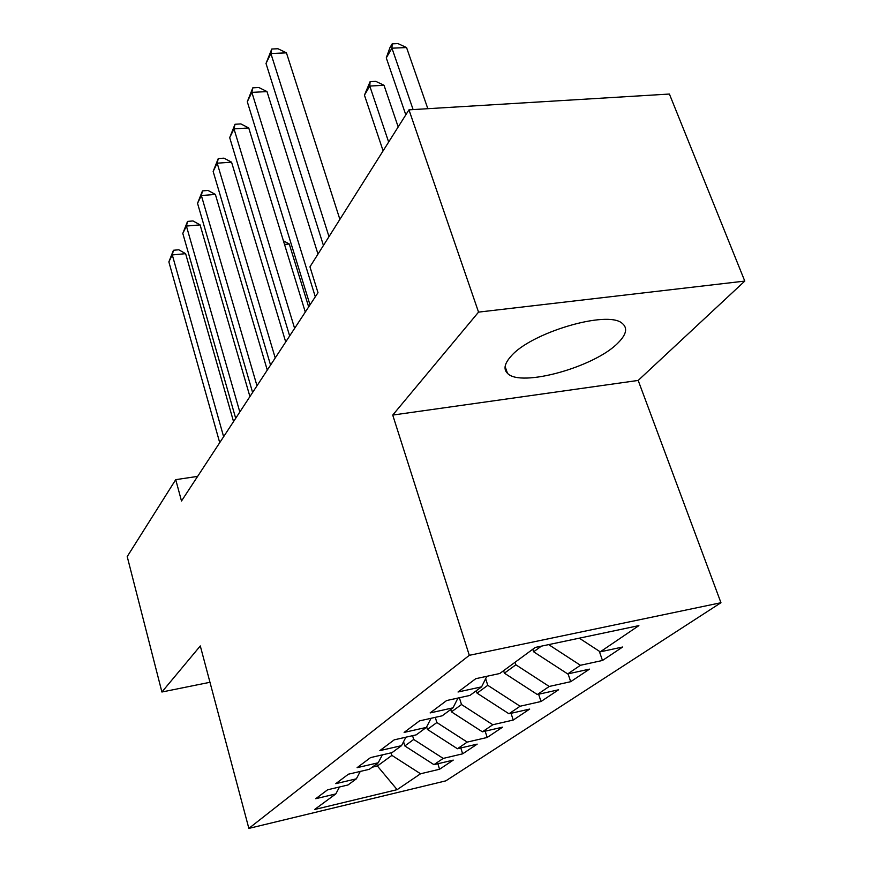 <?xml version="1.0" encoding="UTF-8"?>
<svg xmlns="http://www.w3.org/2000/svg" width="872" height="872" viewBox="0 0 872 872"><rect width="100%" height="100%" fill="white"/><g stroke="black" fill="none" stroke-linecap="round" stroke-linejoin="round"><path stroke-width="1.31" d="M510.72 356.594C504.452 363.711 503.362 369.281 507.471 373.303C520.399 387.8 595.303 366.959 618.303 342.631C626.456 334.368 627.786 327.959 622.292 323.436C607.98 309.702 530.132 332.788 510.72 356.594M744.786 281.089L478.543 312.122L392.727 415.072L638.184 380.432L744.786 281.089L669.402 94.045L408.968 109.839L309.952 266.832L317.997 292.687L181.496 501.008L175.73 479.655L127.214 556.576L161.909 692.008L209.978 682.286M638.184 380.432L720.959 602.726L445.799 780.865L248.858 828.4L469.31 655.319L720.959 602.726M376.748 763.861L377.38 765.998L397.131 789.661L420.555 773.769L439.553 769.257L453.244 760.112L433.973 764.668L443.194 758.411L462.651 753.833L477.18 744.132L457.44 748.743L467.228 742.094L487.165 737.472L502.61 727.15L482.39 731.815L492.811 724.741L513.237 720.054L529.696 709.067L508.965 713.776L520.094 706.233L541.022 701.502L558.592 689.774L537.337 694.526L549.229 686.46L570.702 681.686L589.505 669.129L567.694 673.925L580.436 665.282L602.476 660.475L622.641 647.013L600.241 651.842L579.281 638.173M397.131 789.661L314.574 809.521L335.807 793.923L339.502 786.991M600.241 651.842L638.882 625.616L535.234 647.449L499.754 673.511L475.774 678.688L458.029 691.997L481.595 686.853L469.921 695.42L446.628 700.543L430.125 712.925L453.026 707.835L442.159 715.814L419.508 720.882L404.118 732.415L426.408 727.39L416.249 734.845L394.209 739.848L379.832 750.629L401.523 745.658L392.029 752.634L370.567 757.583L357.106 767.676L378.23 762.771L369.325 769.311L348.408 774.194L335.775 783.666L356.365 778.827L347.993 784.974L327.61 789.792L315.729 798.708L335.807 793.923M532.792 649.248L533.642 651.798L541.359 646.163M580.436 665.282L548.673 644.615M567.694 673.925L533.642 651.798M515.036 662.295L515.853 664.802L504.398 673.173L503.591 670.688M549.229 686.46L515.853 664.802M537.337 694.526L504.398 673.173M481.595 686.853L486.849 676.301M485.65 678.699L487.775 685.316L477.06 693.153L476.297 690.744M520.094 706.233L487.775 685.316M508.965 713.776L477.06 693.153M453.026 707.835L457.964 698.058M459.37 697.742L461.506 704.522L451.456 711.857L450.726 709.525M492.811 724.741L461.506 704.522M482.39 731.815L451.456 711.857M426.408 727.39L431.041 718.299M435.27 717.362L436.861 722.528L427.422 729.428L426.659 726.899M467.228 742.094L436.861 722.528M457.44 748.743L427.422 729.428M401.523 745.658L405.894 737.2M412.565 735.685L413.699 739.456L404.826 745.942L403.562 741.723M443.194 758.411L413.699 739.456M433.973 764.668L404.826 745.942M378.23 762.771L382.35 754.869M391.147 752.841L391.899 755.392L377.38 765.998L372.191 767.207M420.555 773.769L391.899 755.392M356.365 778.827L360.267 771.426M478.543 312.122L408.968 109.839M248.858 828.4L200.298 645.945L161.909 692.008M392.727 415.072L469.31 655.319M197.639 476.385L175.73 479.655M439.553 769.257L437.875 763.741M462.651 753.833L460.819 747.958M487.165 737.472L485.159 731.172M513.237 720.054L511.047 713.307M541.022 701.502L538.624 694.243M570.702 681.686L568.064 673.849M602.476 660.475L599.282 651.221M233.543 421.579L185.627 253.676L172.285 254.929L223.624 436.709M168.863 261.894L173.452 250.264L172.285 254.929L168.863 261.894L219.722 442.671M173.452 250.264L178.771 249.774L185.627 253.676M308.666 306.922L289.275 244.007L284.534 244.443M283.411 240.803L289.275 244.007M249.926 396.575L200.08 224.878L186.412 226.066L239.822 411.998M182.804 233.434L187.556 221.401L186.412 226.066L182.804 233.434L235.691 418.309M187.556 221.401L193.006 220.943L200.08 224.878M267.279 370.088L215.373 194.434L201.356 195.535L256.989 385.795M197.541 203.329L202.457 190.892L201.356 195.535L197.541 203.329L252.608 392.487M202.457 190.892L208.048 190.456L215.373 194.434M285.711 341.966L231.56 162.17L217.193 163.195L275.225 357.967M213.15 171.457L218.251 158.562L217.193 163.195L213.15 171.457L270.56 365.085M218.251 158.562L223.984 158.159L231.56 162.17M305.298 312.067L248.738 127.955L234.001 128.882L294.616 328.363M229.696 137.656L235.004 124.271L234.001 128.882L229.696 137.656L289.657 335.938M235.004 124.271L240.879 123.911L248.738 127.955M317.986 254.09L266.995 91.582L251.866 92.388L315.304 296.807M247.288 101.73L252.815 87.832L251.866 92.388L247.288 101.73L310.007 304.884M252.815 87.832L258.842 87.505L266.995 91.582M398.188 126.931L384.018 85.282L369.772 86.056L364.442 95.157L383.102 150.834M388.65 142.049L369.772 86.056L370.11 81.652L375.788 81.358L384.018 85.282M364.442 95.157L370.11 81.652M339.884 219.373L286.441 52.843L270.887 53.519L328.995 236.639M266.015 63.471L271.77 49.017L270.887 53.519L266.015 63.471L323.436 245.446M271.77 49.017L277.972 48.745L286.441 52.843M427.836 108.695L406.548 47.546L391.942 48.189L386.274 57.879L405.807 114.853M413.11 109.578L391.942 48.189L392.171 43.851L398.003 43.6L406.548 47.546M386.274 57.879L389.904 47.742L392.171 43.851M505.117 366.502L507.471 373.303"/></g></svg>
